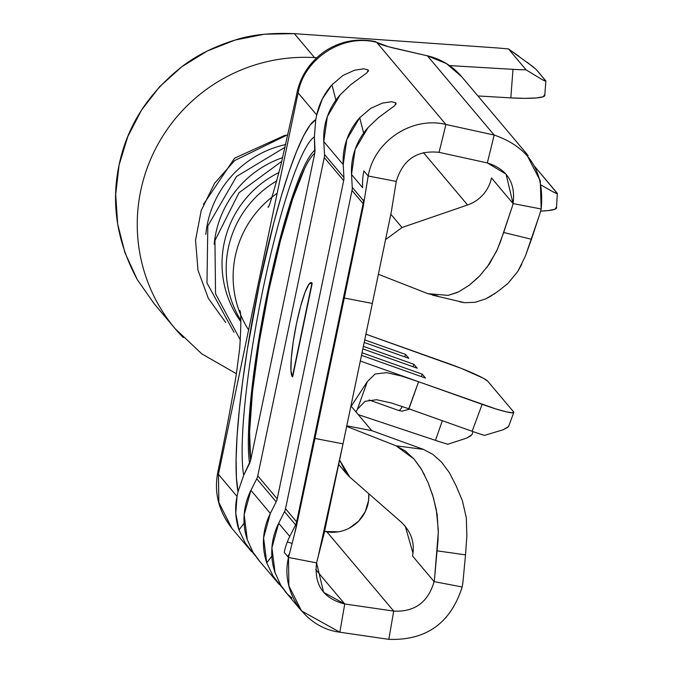 <?xml version="1.0" encoding="UTF-8"?>
<svg xmlns="http://www.w3.org/2000/svg" width="673" height="673" viewBox="0 0 673 673"><rect width="100%" height="100%" fill="white"/><g stroke="black" fill="none" stroke-linecap="round" stroke-linejoin="round"><path stroke-width="1.01" d="M292.343 376.653A48.111 6.738 100.9 0 1 296.027 325.917A48.111 6.738 100.9 0 1 311.212 282.601A48.111 6.738 100.9 0 1 311.902 283.047A48.111 6.738 100.9 0 1 312.179 283.459L292.646 376.939A48.111 6.738 100.9 0 1 292.343 376.653L290.963 370.571L291.283 358.288L293.251 341.682L296.574 323.267L300.738 305.862L305.113 292.099L309.033 284.09L311.902 283.047A48.111 6.738 100.9 0 1 312.179 283.459L292.646 376.939A48.111 6.738 100.9 0 1 292.343 376.653M508.527 426.505L503.295 429.711L484.409 435.423A38.487 3.432 20.4 0 1 472.135 431.292L482.146 404.338L418.589 381.742L408.94 408.831L472.135 431.292L482.146 404.338A38.487 3.432 -159.6 0 0 513.785 412.473A38.487 3.432 -159.6 0 0 513.533 411.8L487.723 381.187A38.487 3.432 -159.6 0 0 447.452 363.184L365.91 334.203L461.501 368.459L483.298 378.201L487.723 381.187L513.533 411.8L512.498 412.852L506.172 411.8L495.513 408.805L418.589 381.742L408.78 408.772L472.135 431.292A38.487 3.432 20.4 0 0 484.409 435.423L503.295 429.711L507.863 427.22L508.712 426.127M248.606 329.963A101.043 99.411 -40.1 0 1 277.158 193.286M276.855 180.835A101.043 99.411 139.9 0 0 240.799 320.356A101.043 99.411 -40.1 0 1 276.855 180.835M240.85 321.694A101.043 99.411 -40.1 0 1 279.043 172.481M214.157 244.265A101.043 99.411 -40.1 0 1 282.668 157.617M285.318 135.147L234.599 158.172L203.465 204.365L234.599 158.172L285.318 135.147M205.829 234.389A101.043 99.411 -40.1 0 1 285.697 144.552M418.589 381.742L360.307 361.031L418.589 381.742M361.494 355.336L425.513 378.091L422.198 374.163L362.032 352.77L422.198 374.163L421.365 376.611L422.198 374.163L425.513 378.091L361.494 355.336M362.84 348.892L417.193 368.215L413.878 364.286L363.378 346.334L413.878 364.286L413.037 366.743L413.878 364.286L417.193 368.215L362.84 348.892M364.186 342.456L408.864 358.339L405.55 354.41L364.724 339.899L405.55 354.41L404.717 356.867L405.55 354.41L408.864 358.339L364.186 342.456M239.84 310.497C241.195 312.903 241.153 325.48 239.723 348.219L236.215 375.021C231.15 405.356 225.068 437.458 217.968 471.336C213.787 492.056 218.431 511.059 231.899 528.339L218.868 502.596L218.439 474.356L237.031 496.413L238.015 491.702L236.416 477.704L236.097 458.994L237.081 436.104L239.336 409.697L242.785 380.506L247.353 349.363L259.256 284.788L273.701 223.226L281.381 195.776L289.07 171.607L296.557 151.408L303.624 135.753L310.085 125.069L315.738 119.676L316.722 114.965L298.131 92.908L218.439 474.356L237.031 496.413A64.953 63.901 -40.1 0 0 238.982 529.903L245.266 543.094L255.277 555.755L245.266 543.094L238.982 529.903L244.097 523.249L238.982 529.903L235.777 513.322L237.031 496.413L238.015 491.702L243.676 475.306L250.642 460.265L314.754 153.351L314.375 136.897L315.738 119.676L316.722 114.965L322.35 98.897L331.974 84.79L335.886 100.159L331.974 84.79L342.944 75.469L354.562 70.211L363.74 68.806L368.215 69.933L368.442 70.825L368.215 69.933L367.037 72.718L350.742 84.689L340.294 94.666A64.953 63.901 139.9 0 0 323.78 141.608L324.504 154.445L343.928 177.487L343.205 164.649L323.78 141.608L343.205 164.649A64.953 63.901 -40.1 0 1 359.719 117.708L370.697 108.387L382.314 103.129L391.493 101.724L395.968 102.86L395.901 104.424M349.396 528.078L358.667 521.104L365.288 511.589L368.568 500.527L368.796 493.721A36.09 35.501 139.9 0 1 326.91 531.863L393.705 611.092C414.661 612.119 428.121 602.285 434.102 581.598C428.121 602.285 414.661 612.119 393.705 611.092L388.817 639.35L339.848 632.216L301.546 610.933L288.877 585.83L288.498 557.471L316.571 562.872C313.988 584.871 323.368 598.566 344.736 603.967L315.721 569.551L344.736 603.967L323.612 592.333L316.579 562.872L288.507 557.471C280.161 591.567 305.18 627.951 339.848 632.216L344.736 603.967L393.705 611.092L388.817 639.35L339.848 632.216L344.736 603.967L393.705 611.092L326.91 531.863L324.554 531.493L338.435 531.796M283.047 588.698L273.019 576.012L266.735 562.821A64.953 63.901 -40.1 0 1 270.353 513.39L276.174 501.814A12.03 11.836 139.9 0 0 277.2 498.861A12.03 11.836 -40.1 0 1 276.174 501.814L256.75 478.772L250.928 490.348L270.353 513.39L276.174 501.814L256.75 478.772A12.03 11.836 139.9 0 0 257.776 475.819L277.2 498.861L343.693 180.6A12.03 11.836 139.9 0 0 343.928 177.487A12.03 11.836 -40.1 0 1 343.693 180.6L324.268 157.549L257.776 475.819L277.2 498.861L343.693 180.6L324.268 157.549A12.03 11.836 139.9 0 0 324.504 154.445L343.928 177.487L343.205 164.649L346.78 139.605L359.719 117.708L363.639 133.077L359.719 117.708L370.697 108.387L382.314 103.129L391.493 101.724L395.968 102.86L394.757 105.669M378.495 117.607L368.047 127.584A64.953 63.901 139.9 0 0 351.533 174.526L352.257 187.363L363.344 200.529L352.257 187.363L351.533 174.526L362.638 187.691L351.533 174.526L355.108 149.482L368.047 127.584L378.495 117.607L388.371 110.296L378.495 117.607M394.799 105.627L388.371 110.296M363.37 201.277L363.37 201.328A12.03 11.836 -40.1 0 1 363.117 203.641L296.633 521.903A12.03 11.836 -40.1 0 1 295.598 524.856L284.502 511.69L278.681 523.266L289.777 536.44L295.598 524.856L284.502 511.69A12.03 11.836 139.9 0 0 285.529 508.738L296.633 521.903L363.117 203.641L352.021 190.467L285.529 508.738L296.633 521.903A12.03 11.836 -40.1 0 1 295.598 524.856L289.777 536.44A64.953 63.901 139.9 0 0 284.208 552.373A64.953 63.901 -40.1 0 1 289.777 536.44L278.681 523.266A64.953 63.901 139.9 0 0 275.055 572.698L280.792 585.232L285.739 592.206L301.538 610.941M363.311 199.839L363.37 201.328A12.03 11.836 -40.1 0 1 363.117 203.641L352.021 190.467A12.03 11.836 139.9 0 0 352.257 187.363A12.03 11.836 139.9 0 1 352.021 190.467L285.529 508.738A12.03 11.836 139.9 0 1 284.502 511.69L278.681 523.266L271.917 547.704L275.055 572.698L280.792 585.232L287.321 593.973L291.922 598.036M350.927 405.937L371.748 430.636L346.772 425.832L371.748 430.636L423.41 449.387L371.748 430.636L350.927 405.937M401.31 522.198L349.867 477.149L346.418 473.632L339.596 460.046L349.867 477.149L401.31 522.198L405.297 526.311L412.97 553.189L412.507 555.974L412.97 553.189C414.501 541.521 410.614 531.19 401.31 522.198M390.828 214.241L402.017 227.516L467.584 204.979L423.426 152.603L467.584 204.979A36.09 35.501 139.9 0 0 490.104 182.804A36.09 35.501 -40.1 0 1 467.584 204.979L402.017 227.516L390.828 214.241M385.562 239.638L402.017 227.516L385.562 239.638M250.642 460.265L314.754 153.351C311.801 155.606 308.444 160.586 304.692 168.309L292.848 198.442L280.456 240.606L268.821 290.349L259.172 342.448L252.526 391.425L249.582 432.125L250.642 460.265L249.582 463.327A166.702 23.345 100.9 0 1 268.064 289.844A166.702 23.345 100.9 0 1 315.014 150.138L314.754 153.351A163.589 22.907 -79.1 0 0 268.821 290.349A163.589 22.907 -79.1 0 0 250.642 460.265M294.707 533.252L314.939 438.443L343.011 443.844L372.337 303.43L344.273 298.03L314.939 438.443L364.085 201.151M363.9 170.925A64.953 63.901 139.9 0 0 362.638 187.691A64.953 63.901 -40.1 0 1 363.9 170.925L368.198 176.023L368.064 176.696L368.198 176.023L396.262 181.424L391.265 212.096L372.337 303.43L343.011 443.844L318.539 554.922M368.064 176.696L363.092 207.234L344.273 298.03L372.337 303.43L391.265 212.096L396.262 181.424L368.19 176.015C374.306 140.951 412.103 116.109 445.921 124.48L494.175 135.037L427.389 55.809L388.506 46.765L376.678 42.34L445.921 124.48L494.175 135.037L487.336 162.916L439.082 152.35L445.921 124.48C412.103 116.109 374.306 140.951 368.19 176.023M528.12 155.513L461.653 76.663A64.953 63.901 139.9 0 0 427.389 55.809L394.866 48.363A16.842 1.792 -166.2 0 1 376.678 42.34C342.313 33.187 303.632 59.417 298.131 92.908L316.722 114.965A64.953 63.901 -40.1 0 1 331.974 84.79L342.944 75.469L354.562 70.211L363.74 68.806L368.215 69.933L368.148 71.506M527.413 155.993L540.31 180.911L541.151 208.983L513.078 203.583L491.475 177.95L513.087 203.583L506.046 174.122L487.336 162.916C507.181 169.226 515.762 182.778 513.07 203.583L541.142 208.983C544.911 171.834 529.256 147.185 494.175 135.037L487.336 162.916L439.082 152.35L445.921 124.48L376.678 42.34C342.313 33.187 303.632 59.417 298.131 92.908L218.439 474.356L218.818 502.395L231.63 528.011M396.262 181.424C402.824 159.644 417.092 149.953 439.082 152.35C417.092 149.953 402.824 159.644 396.262 181.424M494.175 135.037L427.389 55.809L446.468 63.607L461.695 76.722M490.794 180.692L490.104 182.804L490.794 180.692A36.09 35.501 139.9 0 0 490.97 180.061A36.09 35.501 -40.1 0 1 490.794 180.692M491.113 179.531L491.265 178.9L491.113 179.531M491.475 177.95L491.265 178.9L491.475 177.95M283.03 588.673L273.019 576.012L266.735 562.821L271.842 556.167L266.735 562.821L263.589 537.828L270.353 513.39L250.928 490.348A64.953 63.901 139.9 0 0 247.311 539.78L253.04 552.314L257.986 559.28L279.144 584.374M316.571 562.872L324.167 533.31L343.011 443.844L314.939 438.443L296.095 527.884L288.507 557.471L284.208 552.373M462.166 586.999L434.11 581.598A32.22 31.892 111.2 0 0 434.565 578.444L438.005 540.293L438.291 529.828L436.281 509.469L432.714 495.395L428.045 482.566L433.404 497.667L437.139 514.399L438.283 532.436L434.565 578.444A32.22 31.892 -68.8 0 1 434.11 581.598L462.166 586.999C450.624 623.173 426.169 640.62 388.817 639.35C426.169 640.62 450.624 623.173 462.183 586.999A62.337 61.706 111.2 0 0 463.066 580.824L465.523 554.855L437.172 550.859L465.523 554.855L463.066 580.824A62.337 61.706 -68.8 0 1 462.166 586.999M412.507 555.974L434.11 581.598L412.507 555.974M315.738 119.676A196.062 27.45 -79.1 0 0 259.256 284.788A196.062 27.45 -79.1 0 0 238.015 491.702L243.676 475.306A179.254 25.103 100.9 0 1 263.345 287.497A179.254 25.103 100.9 0 1 314.375 136.897L315.738 119.676M243.676 475.306A179.254 25.103 100.9 0 1 263.345 287.497A179.254 25.103 100.9 0 1 314.375 136.897L315.014 150.138A166.702 23.345 -79.1 0 0 268.064 289.844A166.702 23.345 -79.1 0 0 249.582 463.327L243.676 475.306M424.629 475.121L420.558 467.878L413.979 458.986L396.044 445.795L346.654 426.404L396.044 445.795L423.41 449.387L432.899 454.393L441.639 462.225L449.438 472.774L456.084 485.771M457.598 489.347L462.418 500.821L466.322 517.815L466.86 536.019L465.523 554.855L466.86 536.019L466.322 517.815L462.418 500.821L456.075 485.746L449.438 472.774L441.639 462.225L432.899 454.393L423.41 449.387L396.044 445.795L405.398 451.019L413.979 458.986L421.584 469.552L428.045 482.566M478.251 277.394L469.249 285.243L479.714 275.905L489.456 263.925L497.456 249.178L503.682 232.488L531.451 239.268L503.682 232.488L512.246 206.603A32.22 31.261 -23.7 0 0 513.078 203.583A32.22 31.261 -23.7 0 1 512.246 206.603L500.266 242.238L496.455 251.416L486.781 267.644M457.219 292.477L448.125 295.38L427.826 293.655L378.386 274.273L427.826 293.655L437.753 295.985M531.451 239.268L539.51 214.889A62.337 60.494 156.3 0 0 541.142 208.983A62.337 60.494 156.3 0 1 539.51 214.889L525.335 256.236L531.451 239.268M459.81 301.832L464.681 302.699L475.138 302.295L485.906 298.82L492.106 295.422M493.923 294.227L499.358 290.265M499.299 290.315L507.98 283.383L517.831 271.396L521.861 264.102M500.771 289.18L507.98 283.383L517.831 271.396L525.335 256.236M432.36 295.094L464.681 302.699L475.138 302.295L485.906 298.82L496.615 292.343M469.249 285.243L458.725 291.788L448.125 295.38M289.239 554.241L287.59 556.386L289.239 554.241M259.568 561.055L253.04 552.314L247.311 539.78L244.164 514.778L250.928 490.348L256.75 478.772A12.03 11.836 139.9 0 0 257.776 475.819L324.268 157.549A12.03 11.836 139.9 0 0 324.504 154.445L323.78 141.608L327.356 116.564L340.294 94.666L350.936 84.529M291.981 543.347L287.312 541.958L291.981 543.347M351.213 406.273L367.349 381.599L375.063 374.02L386.538 372.64L401.369 375.997L418.505 381.717L401.369 375.997L386.538 372.64L375.063 374.02L367.349 381.599L351.213 406.273M355.95 411.893L357.405 409.26L367.349 381.599L357.405 409.26L355.95 411.893M271.993 197.113A101.043 99.411 139.9 0 0 240.337 313.946M376.602 399.72L365.086 401.301L376.602 399.72L391.551 403.034L408.536 408.688M365.086 401.301L357.405 409.26M557.051 193.008C557.959 194.076 556.613 193.681 552.996 191.822L556.689 193.513L557.051 193.008L534.135 165.836L557.311 193.479L556.512 207.932A38.487 5.048 3.2 0 1 540.621 211.12L548.209 210.582L555.048 209.202L556.251 207.301M552.996 191.822L541.294 185.151L552.996 191.822M398.483 410.328A19.542 3.037 -70.4 0 0 398.71 410.496A19.542 3.037 -70.4 0 0 402.269 406.509A19.542 3.037 109.6 0 1 398.727 410.505A19.542 3.037 109.6 0 1 398.483 410.328M180.28 334.456A165.995 163.312 -40.1 0 1 175.224 328.735A165.995 163.312 -40.1 0 1 239.31 70.741A165.995 163.312 -40.1 0 1 314.535 57.6L316.705 57.727L314.535 57.6A165.995 163.312 139.9 0 0 239.31 70.741A165.995 163.312 139.9 0 0 175.308 328.836A165.995 163.312 139.9 0 0 183.233 337.552M545.584 80.617C546.501 81.677 545.18 81.24 541.614 79.296L545.248 81.08L545.584 80.617L536.322 69.622L545.853 81.08L544.76 95.532A38.487 4.955 4.3 0 1 510.824 97.896L477.906 95.945L510.824 97.896L512.977 69.353L449.514 65.592L512.977 69.353L510.824 97.896L525.075 98.359L536.482 97.947L543.304 96.735L544.507 94.885M154.378 304.003L137.326 279.69L124.951 252.737L117.657 224.016L115.689 194.455L119.087 165.011L127.761 136.636L141.431 110.246L159.636 86.691L181.811 66.736L207.225 51.022L235.062 40.069L264.413 34.214L294.345 33.65L498.121 48.01L294.345 33.65L314.535 57.6L294.345 33.65C270.496 32.691 250.735 34.828 235.062 40.069C214.351 46.471 196.6 55.363 181.811 66.736C147.934 93.513 127.029 126.272 119.087 165.011C110.86 203.692 116.934 241.918 137.326 279.69L154.21 303.801L175.224 328.735M471.866 434.783L466.65 438.123L447.839 444.239A38.487 3.55 19.2 0 1 435.473 440.361L442.338 420.701L435.473 440.361L358.263 414.635L435.473 440.361A38.487 3.55 19.2 0 0 447.839 444.239L466.65 438.123L471.201 435.524L472.051 434.388M533.327 66.938L508.452 48.927L498.121 48.01L508.452 48.927L526.059 69.807L541.614 79.296L526.059 69.807L508.452 48.927L519.076 56.347M536.288 69.58L527.279 62.295M526.059 69.807A38.487 4.955 -175.7 0 1 512.977 69.353A38.487 4.955 -175.7 0 0 526.059 69.807M346.292 473.481L338.67 464.437M231.933 528.372L251.391 551.456M292.452 376.468L311.994 282.912M375.887 41.692C357.119 37.772 339.772 41.179 323.848 51.939C308.663 63.111 299.51 77.765 296.372 95.919L280.86 165.171C272.599 195.885 268.325 209.799 268.022 206.897M285.083 147.236L236.526 176.486L207.822 226.002L206.981 282.963L234.011 332.327M287.943 134.617L234.641 160.561L214.603 183.258L201.227 210.472L195.54 240.202L197.988 270.243L208.327 298.341L225.682 322.451M369.073 399.964L398.71 410.496L402.084 411.178L409.697 409.1M281.794 161.293L238.982 192.781L214.948 240.564L215.537 293.764L240.404 340.126M513.785 412.473L508.687 426.202M175.308 328.828L201.799 353.855L236.416 373.751M473.018 431.603L472.017 434.464"/></g></svg>
